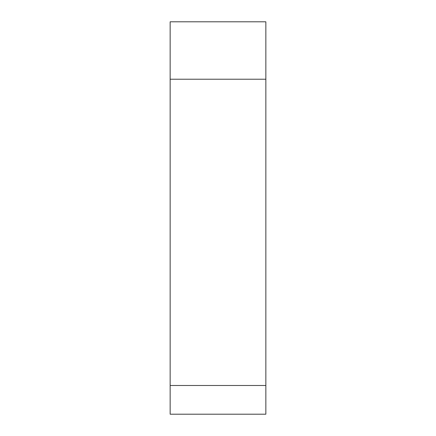 <?xml version="1.0" encoding="UTF-8"?>
<svg xmlns="http://www.w3.org/2000/svg" width="436" height="436" viewBox="0 0 436 436"><rect width="100%" height="100%" fill="white"/><g stroke="black" fill="none" stroke-linecap="round" stroke-linejoin="round"><path stroke-width="0.65" d="M170.149 414.2L265.851 414.2L265.851 21.8L170.149 21.8L170.149 414.2M170.149 385.489L265.851 385.489M170.149 79.227L265.851 79.227"/></g></svg>
